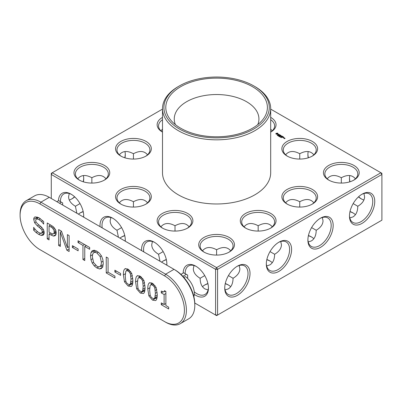 <?xml version="1.0" encoding="UTF-8"?>
<svg xmlns="http://www.w3.org/2000/svg" width="402" height="402" viewBox="0 0 402 402"><rect width="100%" height="100%" fill="white"/><g stroke="black" fill="none" stroke-linecap="round" stroke-linejoin="round"><path stroke-width="0.6" d="M20.1 215.331L20.1 214.176A29.401 16.974 60 0 1 26.19 200.719L34.587 195.869A29.401 16.974 60 0 1 49.285 197.327L174.016 269.34A29.401 16.974 60 0 1 194.804 305.344A29.401 16.974 60 0 1 188.714 318.801L180.317 323.65A29.401 16.974 60 0 1 165.619 322.198L39.888 249.607A27.989 16.16 60 0 1 20.1 215.331A27.989 16.16 60 0 1 39.888 203.904L164.619 275.918A27.989 16.16 60 0 1 184.412 310.193A27.989 16.16 60 0 1 164.619 321.62L165.619 322.198M40.888 250.185L39.888 249.607L40.888 250.185A29.401 16.974 60 0 1 40.863 250.17M26.19 200.719A29.401 16.974 60 0 1 40.888 202.176L165.619 274.189A29.401 16.974 60 0 1 184.825 300.093A29.401 16.974 60 0 1 180.317 323.65M164.619 275.918L165.619 274.189L174.016 269.34L175.016 269.913A27.989 16.16 60 0 1 194.804 304.193L194.804 305.344M59.496 203.221L61.325 202.166L62.657 202.935L62.657 205.045M56.838 201.683L58.667 200.628L61.325 202.166M193.854 296.656A14.392 8.306 -120 0 0 185.493 276.606L183.83 277.395M182.87 276.325L186.322 274.33L187.654 275.099L187.654 278.465M180.93 274.375L183.664 272.797L186.322 274.33M41.381 233.366L42.331 231.869L41.878 230.019L40.522 228.442L37.311 225.874L34.607 222.748L33.728 219.361C33.728 218 34.215 217.17 35.185 216.864L38.878 217.693L43.672 221.582L43.672 224.095L41.486 221.532L38.873 219.507L36.512 218.874L35.627 220.251L36.069 222.095L37.627 223.874L41.15 226.723L43.451 229.512L44.23 232.663L43.853 234.326L42.808 235.286L41.084 235.376L38.728 234.411L36.054 232.532L33.642 230.15L33.642 227.386L36.18 230.537L38.743 232.602L41.381 233.366L44.18 231.818M43.094 235.15L43.346 234.974M34.758 217.05L35.185 216.864M38.718 217.603L36.195 219L38.667 217.572M55.783 230.416L56.215 232.969L55.893 234.748L55.009 235.808L53.325 236.069L49.059 234.019L49.059 239.924L47.235 238.868L47.235 222.969L53.049 226.567L54.571 228.2L55.783 230.416M69.119 235.602L69.119 251.501L66.863 250.2L60.35 232.215L60.35 246.441L58.642 245.456L58.642 229.557L61.476 231.19L67.415 247.602L67.415 234.622L69.119 235.602M78.129 248.984L78.129 250.803L72.375 247.476L72.375 245.662L78.129 248.984M89.681 247.476L89.681 249.29L84.772 246.461L84.772 260.541L82.948 259.491L82.948 245.406L78.043 242.572L78.043 240.758L89.681 247.476M101.53 268.471L99.525 268.963L96.882 267.988L94.254 265.908L92.239 263.104L90.958 259.732L90.515 255.913L90.958 252.637L92.249 250.692L94.259 250.235L96.882 251.18L99.535 253.275L101.53 256.049L102.817 259.451L103.264 263.275L102.811 266.581L101.309 268.611M114.932 276.139L114.932 277.953L106.244 272.938L106.244 257.039L108.073 258.094L108.073 272.174L114.932 276.139M120.62 273.516L120.62 275.33L114.866 272.008L114.866 270.194L120.62 273.516M131.73 273.385L132.871 280.345C132.871 283.249 132.484 285.154 131.715 286.068L131.203 286.5L128.122 286.023L124.509 281.877L123.374 274.893C123.374 272.018 123.756 270.119 124.519 269.194L125.047 268.742L128.122 269.214L131.73 273.385M143.926 280.425L145.067 287.385C145.067 290.289 144.68 292.194 143.911 293.108L143.398 293.54L140.318 293.068L136.705 288.922L135.569 281.933C135.569 279.058 135.951 277.159 136.715 276.234L137.243 275.787L140.318 276.259L143.926 280.425M156.122 287.47L157.262 294.43C157.262 297.329 156.875 299.234 156.107 300.148L155.594 300.58L152.514 300.108L148.901 295.962L147.765 288.973C147.765 286.103 148.147 284.204 148.911 283.279L149.438 282.827L152.514 283.299L156.122 287.47M168.689 307.173L168.689 308.992L161.257 304.701L161.257 302.882L164.117 304.53L164.117 294.54L161.257 292.887L161.257 291.073L163.508 291.922L164.177 291.616L164.458 290.651L165.885 291.47L165.885 305.555L168.689 307.173M163.508 291.922L165.152 291.048M37.13 218.457L37.084 216.899M33.642 230.15L35.09 229.316M44.165 233.406L42.547 232.763M47.235 238.868L49.059 237.813M49.059 234.019L50.632 233.11M56.119 234.024L54.441 233.281M67.415 247.602L69.119 246.622M58.642 245.456L60.35 244.471M60.35 232.215L61.591 231.502M66.863 250.2L69.119 248.898M72.375 247.476L73.948 246.572M78.043 242.572L79.616 241.667M82.948 245.406L84.52 244.496M82.948 259.491L84.772 258.436M84.772 246.461L86.35 245.552M93.902 252.612L94.46 250.26M102.852 267.039L100.209 266.069M106.244 272.938L108.073 271.888M114.866 272.008L116.439 271.099M126.821 270.471L127.143 268.742M132.429 284.576L131.027 283.842M139.017 277.516L139.338 275.782M144.625 291.621L143.223 290.882M151.212 284.556L151.534 282.827M156.82 298.661L155.418 297.927M161.257 292.887L163.036 291.862M164.117 294.54L165.885 293.515M165.885 291.721L164.986 291.199M164.117 304.53L165.885 303.53M161.257 304.701L162.83 303.791M54.064 230.346L52.3 227.859L49.059 225.839L49.059 232.2L52.396 233.899L53.521 233.813L54.134 233.095L54.064 230.346L55.416 229.567M53.511 233.818L56.185 232.271L53.511 233.818M49.059 225.839L50.632 224.929M52.3 227.859L53.622 227.095M53.315 228.914L54.566 228.19M101.364 262.179L100.168 256.612L96.897 253.004C95.5 252.2 94.405 252.139 93.606 252.823C92.812 253.511 92.415 254.903 92.415 257.014L93.631 262.606L96.897 266.179C98.259 266.968 99.349 267.028 100.153 266.37C100.962 265.707 101.364 264.31 101.364 262.179L103.133 261.159M103.203 264.642L99.877 266.561L103.208 264.606M96.631 251.039L93.606 252.823M129.55 272.285L128.117 271.028L126.685 270.626L125.786 271.38L125.243 275.968L125.776 281.129L126.635 282.907L128.117 284.204L129.555 284.616L130.439 283.847L130.997 279.264L130.434 274.043L129.55 272.285L130.745 271.591M129.555 284.616L132.75 282.847M128.61 269.516L126.334 270.752L128.545 269.476M141.745 279.325L140.313 278.068L138.881 277.671L137.981 278.42L137.439 283.013L137.971 288.169L138.831 289.948L140.313 291.244L141.75 291.656L142.635 290.892L143.192 286.304L142.63 281.083L141.745 279.325L142.941 278.631M141.75 291.656L144.946 289.887M140.806 276.561L138.529 277.792L140.74 276.516M153.941 286.365L152.509 285.113L151.077 284.711L150.177 285.465L149.634 290.053L150.167 295.209L151.026 296.993L152.509 298.284L153.946 298.696L154.835 297.932L155.388 293.344L154.825 288.123L153.941 286.365L155.137 285.671M153.946 298.696L157.142 296.932M153.001 283.601L150.725 284.837L152.936 283.561M257.782 124.62A42.336 24.442 0 0 0 258.928 118.977A42.336 24.442 0 0 0 216.593 94.535A42.336 24.442 0 0 0 174.257 118.977A42.336 24.442 0 0 0 175.403 124.62M180.669 128.193A50.803 29.331 0 0 0 262.596 119.896A50.803 29.331 0 0 0 216.593 78.124A50.803 29.331 0 0 0 170.589 119.896A50.803 29.331 0 0 0 180.669 128.193M179.337 128.962A52.682 30.416 0 0 0 253.843 128.962A52.682 30.416 0 0 0 253.843 85.948A52.682 30.416 0 0 0 179.337 85.948A52.682 30.416 0 0 0 179.337 128.962M179.337 85.948L178.342 86.525A54.094 31.23 0 0 0 162.498 108.605A54.094 31.23 0 0 0 178.342 130.69A54.094 31.23 0 0 0 237.291 137.459A54.094 31.23 0 0 0 270.687 108.605A54.094 31.23 0 0 0 254.843 86.525L253.843 85.948M162.498 108.605L162.498 172.744A54.094 31.23 0 0 0 178.342 194.829A54.094 31.23 0 0 0 237.291 201.598A54.094 31.23 0 0 0 270.687 172.744L270.687 108.605M270.687 109.113L380.9 172.744L216.593 267.611L52.28 172.744L162.498 109.113M79.224 180.046A17.874 10.321 0 0 0 104.5 180.046A17.874 10.321 0 0 0 104.5 165.448A17.874 10.321 0 0 0 79.224 165.448A17.874 10.321 0 0 0 79.224 180.046L79.224 180.046M120.801 156.041A17.874 10.321 0 0 0 146.077 156.041A17.874 10.321 0 0 0 146.077 141.444A17.874 10.321 0 0 0 120.801 141.444A17.874 10.321 0 0 0 120.796 156.041A17.874 10.321 0 0 0 120.801 156.041M120.801 204.045A17.874 10.321 0 0 0 146.077 204.045A17.874 10.321 0 0 0 146.077 189.453A17.874 10.321 0 0 0 120.801 189.453A17.874 10.321 0 0 0 120.796 204.045A17.874 10.321 0 0 0 120.801 204.045M162.498 117.374A17.874 10.321 0 0 0 162.373 132.037A17.874 10.321 0 0 0 162.498 132.107M270.687 132.107A17.874 10.321 0 0 0 270.807 132.037A17.874 10.321 0 0 0 270.687 117.374M277.606 133.112L275.888 133.394L276.124 134.142L277.425 134.283L278.013 133.941L277.772 133.188L275.968 133.504M277.606 135.439L277.189 135.308L277.757 135.162L277.606 135.439M278.144 135.549L277.576 135.559L278.144 135.549M278.244 135.946L278.35 135.575L277.928 135.76L278.661 135.705L278.244 135.946M279.239 136.092L278.666 136.188L278.933 135.861L279.239 136.092M279.606 136.298L278.993 136.323L279.586 136.343M278.832 134.228L278.229 134.333L278.46 134.861L277.857 134.595L278.501 134.951L278.772 134.796L278.4 134.348L278.832 134.348M279.33 134.575L279.581 134.781L278.822 135.278L280.038 134.982L279.33 134.63M280.777 135.353L280.169 135.062L279.36 135.529L279.968 135.881L279.511 135.559L280.274 135.585L279.918 135.323L280.224 135.147L280.777 135.409M162.373 228.05A17.874 10.321 0 0 0 187.654 228.05A17.874 10.321 0 0 0 187.654 213.457A17.874 10.321 0 0 0 162.378 213.457A17.874 10.321 0 0 0 162.373 228.05L162.373 228.05M203.95 252.054A17.874 10.321 0 0 0 229.23 252.054A17.874 10.321 0 0 0 229.23 237.461A17.874 10.321 0 0 0 203.95 237.461A17.874 10.321 0 0 0 203.95 252.054L203.95 252.054M245.527 228.05A17.874 10.321 0 0 0 270.807 228.05A17.874 10.321 0 0 0 270.807 213.457A17.874 10.321 0 0 0 245.527 213.457A17.874 10.321 0 0 0 245.527 228.05L245.527 228.05M279.636 136.75L279.375 136.6L279.792 136.353L279.636 136.75M280.395 136.946L279.973 136.896L280.395 136.946M280.767 137.157L280.475 136.992L280.827 137.117M281.058 137.429L280.742 137.248L281.294 137.223L281.043 137.368M281.274 137.695L281.606 137.404L281.274 137.695M280.862 136.047L280.963 135.514L280.149 136.042L280.877 135.68L280.712 136.132L281.5 136.042L280.978 136.459L281.787 135.992L280.862 136.132M282.601 136.464L281.993 136.112L281.184 136.579L282.093 136.64L281.742 136.373L282.043 136.198L282.601 136.404M282.857 136.615L281.948 137.082L282.857 136.615M283.686 137.087L283.078 136.74L282.264 137.208L282.872 137.559L282.42 137.238L283.179 137.263L282.827 137.002L283.129 136.826L283.686 137.032M283.641 138.057L284.149 137.765L283.34 137.826L283.641 138.057M284.34 137.931L283.827 138.112L284.576 138.142L284.34 137.876M285.083 138.303L284.139 138.449L284.536 138.68L285.083 138.363M287.103 156.041A17.874 10.321 0 0 0 312.384 156.041A17.874 10.321 0 0 0 312.384 141.444A17.874 10.321 0 0 0 287.103 141.444A17.874 10.321 0 0 0 287.103 156.041L287.103 156.041M287.103 204.045A17.874 10.321 0 0 0 312.384 204.045A17.874 10.321 0 0 0 312.384 189.453A17.874 10.321 0 0 0 287.103 189.453A17.874 10.321 0 0 0 287.103 204.045L287.103 204.045M328.68 180.046A17.874 10.321 0 0 0 353.961 180.046A17.874 10.321 0 0 0 353.961 165.448A17.874 10.321 0 0 0 328.68 165.448A17.874 10.321 0 0 0 328.68 180.046L328.68 180.046M194.779 303.028L215.593 315.042L217.588 315.042L381.9 220.18L381.9 173.322L380.9 172.744L381.9 174.473L217.588 269.34L216.593 267.611L215.593 269.34L51.28 174.473L52.28 172.744L51.28 173.322L51.28 198.477M103.982 180.332A16.462 9.507 0 0 0 108.324 173.9A16.462 9.507 0 0 0 91.862 164.393A16.462 9.507 0 0 0 75.4 173.9A16.462 9.507 0 0 0 79.742 180.332M145.559 156.328A16.462 9.507 0 0 0 149.901 149.896A16.462 9.507 0 0 0 133.439 140.388A16.462 9.507 0 0 0 116.972 149.896A16.462 9.507 0 0 0 121.319 156.328M145.559 204.337A16.462 9.507 0 0 0 149.901 197.905A16.462 9.507 0 0 0 133.439 188.397A16.462 9.507 0 0 0 116.972 197.905A16.462 9.507 0 0 0 121.319 204.337M162.498 119.716A16.462 9.507 0 0 0 158.549 125.891A16.462 9.507 0 0 0 162.498 132.062M270.687 132.062A16.462 9.507 0 0 0 274.631 125.891A16.462 9.507 0 0 0 270.687 119.716M276.018 133.67L275.968 134.027M279.023 136.454L279.526 136.293L279.068 136.529M187.136 228.341A16.462 9.507 0 0 0 191.478 221.909A16.462 9.507 0 0 0 175.016 212.402A16.462 9.507 0 0 0 158.549 221.909A16.462 9.507 0 0 0 162.895 228.341M228.713 252.345A16.462 9.507 0 0 0 233.054 245.908A16.462 9.507 0 0 0 216.593 236.406A16.462 9.507 0 0 0 200.126 245.908A16.462 9.507 0 0 0 204.472 252.345M270.29 228.341A16.462 9.507 0 0 0 274.631 221.909A16.462 9.507 0 0 0 258.169 212.402A16.462 9.507 0 0 0 241.702 221.909A16.462 9.507 0 0 0 246.049 228.341M280.877 135.68L280.757 136.142M311.867 156.328A16.462 9.507 0 0 0 316.208 149.896A16.462 9.507 0 0 0 299.746 140.388A16.462 9.507 0 0 0 283.279 149.896A16.462 9.507 0 0 0 287.626 156.328M311.867 204.337A16.462 9.507 0 0 0 316.208 197.905A16.462 9.507 0 0 0 299.746 188.397A16.462 9.507 0 0 0 283.279 197.905A16.462 9.507 0 0 0 287.626 204.337M353.443 180.332A16.462 9.507 0 0 0 357.785 173.9A16.462 9.507 0 0 0 341.323 164.393A16.462 9.507 0 0 0 324.856 173.9A16.462 9.507 0 0 0 329.203 180.332M217.588 315.042L217.588 269.34L215.593 269.34L215.593 315.042L216.593 315.62L217.588 315.042M349.469 216.05A17.874 10.321 -60 0 1 362.112 194.156A17.874 10.321 -60 0 1 374.749 201.457A17.874 10.321 -60 0 1 362.112 223.346A17.874 10.321 -60 0 1 349.469 216.05M307.892 240.054A17.874 10.321 -60 0 1 320.535 218.16A17.874 10.321 -60 0 1 333.173 225.462A17.874 10.321 -60 0 1 320.535 247.351A17.874 10.321 -60 0 1 307.892 240.054M266.315 264.059A17.874 10.321 -60 0 1 278.958 242.165A17.874 10.321 -60 0 1 291.596 249.461A17.874 10.321 -60 0 1 278.958 271.355A17.874 10.321 -60 0 1 266.315 264.059M224.738 288.063A17.874 10.321 -60 0 1 237.381 266.169A17.874 10.321 -60 0 1 250.019 273.466A17.874 10.321 -60 0 1 237.381 295.359A17.874 10.321 -60 0 1 224.738 288.063M307.902 154.041A17.874 10.321 -120 0 0 308.389 157.775M349.479 178.046A17.874 10.321 -120 0 0 349.966 181.779M358.609 196.749A17.874 10.321 -120 0 0 361.599 199.035M125.248 241.185A17.874 10.321 -120 0 0 125.288 240.054A17.874 10.321 -120 0 0 112.65 218.16A17.874 10.321 -120 0 0 100.048 226.633M83.671 217.18A17.874 10.321 -120 0 0 83.711 216.05A17.874 10.321 -120 0 0 71.074 194.156A17.874 10.321 -120 0 0 58.451 200.754M194.297 294.385A17.874 10.321 -120 0 0 208.442 288.063A17.874 10.321 -120 0 0 195.804 266.169A17.874 10.321 -120 0 0 183.166 273.079M166.825 265.189A17.874 10.321 -120 0 0 166.865 264.059A17.874 10.321 -120 0 0 154.227 242.165A17.874 10.321 -120 0 0 141.625 250.637M83.701 178.046A17.874 10.321 -60 0 1 83.219 181.779M74.576 196.749A17.874 10.321 -60 0 1 71.581 199.035M125.278 154.041A17.874 10.321 -60 0 1 124.796 157.775M77.757 178.8C81.073 174.815 85.772 174.458 91.862 177.739L91.862 177.739C97.952 174.458 102.651 174.815 105.967 178.8M91.862 177.739L91.862 183.066M119.334 154.795C122.65 150.81 127.349 150.454 133.439 153.735L133.439 153.735C139.524 150.454 144.228 150.81 147.544 154.795M133.439 153.735L133.439 159.061M119.334 202.804C122.65 198.819 127.349 198.462 133.439 201.744L133.439 201.744C139.524 198.462 144.228 198.819 147.544 202.804M133.439 201.744L133.439 207.07M160.911 130.796L162.498 129.168M270.687 129.168L272.27 130.796M277.526 133.861L276.732 134.167L276.375 133.67L277.169 133.358L277.526 133.861M160.911 226.808C164.227 222.819 168.925 222.467 175.016 225.748L175.016 225.748C181.101 222.467 185.804 222.819 189.121 226.808M175.016 225.748L175.016 231.075M202.487 250.813C205.799 246.823 210.502 246.471 216.593 249.753L216.593 249.753C222.678 246.471 227.381 246.823 230.698 250.813M216.593 249.753L216.593 255.079M244.064 226.808C247.376 222.819 252.079 222.467 258.169 225.748L258.169 225.748C264.255 222.467 268.958 222.819 272.27 226.808M258.169 225.748L258.169 231.075M285.641 154.795C288.953 150.81 293.656 150.454 299.746 153.735L299.746 153.735C305.832 150.454 310.535 150.81 313.846 154.795M299.746 153.735L299.746 159.061M285.641 202.804C288.953 198.819 293.656 198.462 299.746 201.744L299.746 201.744C305.832 198.462 310.535 198.819 313.846 202.804M299.746 201.744L299.746 207.07M327.218 178.8C330.529 174.815 335.233 174.458 341.323 177.739L341.323 177.739C347.408 174.458 352.112 174.815 355.423 178.8M341.323 177.739L341.323 183.066M361.599 194.462A16.462 9.507 -60 0 1 369.343 193.92A16.462 9.507 -60 0 1 369.343 212.929A16.462 9.507 -60 0 1 352.881 222.437A16.462 9.507 -60 0 1 349.479 215.457M320.022 218.467A16.462 9.507 -60 0 1 327.766 217.924A16.462 9.507 -60 0 1 327.766 236.934A16.462 9.507 -60 0 1 311.304 246.441A16.462 9.507 -60 0 1 307.902 239.461M278.445 242.471A16.462 9.507 -60 0 1 286.189 241.929A16.462 9.507 -60 0 1 286.189 260.938A16.462 9.507 -60 0 1 269.727 270.44A16.462 9.507 -60 0 1 266.325 263.466M236.868 266.476A16.462 9.507 -60 0 1 244.612 265.933A16.462 9.507 -60 0 1 244.612 284.943A16.462 9.507 -60 0 1 228.15 294.445A16.462 9.507 -60 0 1 224.748 287.47M308.239 151.559A16.462 9.507 -120 0 0 307.892 154.599A16.462 9.507 -120 0 0 308.198 157.835M349.815 175.563A16.462 9.507 -120 0 0 349.469 178.604A16.462 9.507 -120 0 0 349.775 181.84M358.463 196.885A16.462 9.507 -120 0 0 361.112 198.769A16.462 9.507 -120 0 0 363.916 199.99M113.158 218.467A16.462 9.507 -120 0 0 105.414 217.924A16.462 9.507 -120 0 0 102.178 227.864M125.117 241.105A16.462 9.507 -120 0 0 125.278 239.461M71.581 194.462A16.462 9.507 -120 0 0 63.838 193.92A16.462 9.507 -120 0 0 60.431 201.648M83.541 217.1A16.462 9.507 -120 0 0 83.701 215.457M196.312 266.476A16.462 9.507 -120 0 0 188.568 265.933A16.462 9.507 -120 0 0 185.161 273.661M194.256 291.837A16.462 9.507 -120 0 0 205.03 294.445A16.462 9.507 -120 0 0 208.432 287.47M154.735 242.471A16.462 9.507 -120 0 0 146.991 241.929A16.462 9.507 -120 0 0 143.755 251.868M166.694 265.109A16.462 9.507 -120 0 0 166.855 263.466M83.37 175.563A16.462 9.507 -60 0 1 83.711 178.604A16.462 9.507 -60 0 1 83.405 181.84M74.722 196.885A16.462 9.507 -60 0 1 72.069 198.769A16.462 9.507 -60 0 1 69.265 199.99M124.947 151.559A16.462 9.507 -60 0 1 125.288 154.599A16.462 9.507 -60 0 1 124.982 157.835M76.862 213.246L75.4 206.256C70.953 203.608 68.682 200.437 68.576 196.749L69.265 193.513M75.4 206.256L80.008 203.593M118.439 237.25L116.972 230.261C112.53 227.612 110.259 224.442 110.153 220.753L110.841 217.512M116.972 230.261L121.585 227.597M160.016 261.255L158.549 254.265C154.107 251.617 151.835 248.446 151.73 244.758L152.418 241.517M158.549 254.265L163.162 251.602M277.526 133.67L277.486 133.987M277.486 133.796L277.36 134.097M277.36 133.901L277.169 134.167M208.1 289.953L204.95 288.927C201.809 286.993 200.201 283.44 200.126 278.269C195.684 275.616 193.412 272.45 193.307 268.762L193.995 265.521M200.126 278.269L204.739 275.606M239.19 265.521L239.873 268.762C239.773 272.45 237.497 275.616 233.054 278.269C232.979 283.44 231.376 286.993 228.23 288.927L225.085 289.953M228.442 275.606L233.054 278.269M280.762 241.517L281.45 244.758C281.35 248.446 279.073 251.617 274.631 254.265C274.556 259.436 272.953 262.988 269.807 264.923L266.662 265.948M270.018 251.602L274.631 254.265M280.048 136.896L280.455 136.791L280.043 136.997M280.827 137.208L280.415 137.142L280.782 137.082M283.998 137.791L283.49 137.856L283.998 137.911M284.933 138.333L284.586 138.308L284.933 138.449M322.339 217.512L323.027 220.753C322.922 224.442 320.65 227.612 316.208 230.261C316.133 235.431 314.53 238.984 311.384 240.919L308.239 241.944M311.595 227.597L316.208 230.261M363.916 193.513L364.604 196.749C364.498 200.437 362.227 203.608 357.785 206.256C357.71 211.427 356.102 214.98 352.961 216.914L349.815 217.939M353.172 203.593L357.785 206.256M166.373 259.732A17.874 10.321 0 0 0 162.895 261.179M228.713 285.184A17.874 10.321 0 0 0 225.236 283.737M207.95 283.737A17.874 10.321 0 0 0 204.472 285.184M270.29 261.179A17.874 10.321 0 0 0 266.812 259.732M311.867 237.175A17.874 10.321 0 0 0 308.389 235.728M353.443 213.171A17.874 10.321 0 0 0 349.966 211.723M124.796 235.728A17.874 10.321 0 0 0 121.319 237.175M83.219 211.723A17.874 10.321 0 0 0 79.742 213.171M83.174 211.527A16.462 9.507 0 0 0 80.219 212.884A16.462 9.507 0 0 0 78.395 214.135M124.751 235.532A16.462 9.507 0 0 0 121.796 236.884A16.462 9.507 0 0 0 119.972 238.135M166.327 259.536A16.462 9.507 0 0 0 163.373 260.888A16.462 9.507 0 0 0 161.549 262.139M230.698 286.711A16.462 9.507 0 0 0 228.23 284.892A16.462 9.507 0 0 0 225.276 283.541M207.904 283.541A16.462 9.507 0 0 0 204.95 284.892A16.462 9.507 0 0 0 202.487 286.711M272.27 262.707A16.462 9.507 0 0 0 269.807 260.888A16.462 9.507 0 0 0 266.853 259.536M313.846 238.703A16.462 9.507 0 0 0 311.384 236.884A16.462 9.507 0 0 0 308.429 235.532M355.423 214.698A16.462 9.507 0 0 0 352.961 212.884A16.462 9.507 0 0 0 350.006 211.527M49.285 197.327L40.888 202.176L39.888 203.904M38.873 219.507L40.366 218.643M41.486 221.532L42.853 220.743M33.728 219.361L37.054 217.442M34.607 222.748L35.994 221.949M37.311 225.874L38.939 224.934M39.019 227.22L40.637 226.286M40.522 228.442L42.024 227.572M41.878 230.019L43.28 229.21M42.331 231.869L44.009 230.899M36.054 232.532L37.471 231.713M38.728 234.411L40.552 233.356M41.084 235.376L44.114 233.627M50.883 235.069L52.803 233.964M53.325 236.069L55.978 234.537M90.958 252.637L94.284 250.717M90.515 255.913L92.636 254.692M90.958 259.732L92.52 258.833M92.239 263.104L93.515 262.365M94.254 265.908L95.53 265.169M96.882 267.988L98.907 266.822M99.525 268.963L102.55 267.214M124.519 269.194L125.68 268.526M123.374 274.893L125.313 273.772M124.509 281.877L125.781 281.144M128.122 286.023L131.449 284.103M136.715 276.234L137.876 275.566M135.569 281.933L137.509 280.812M136.705 288.922L137.976 288.184M140.318 293.068L143.645 291.143M148.911 283.279L150.072 282.611M147.765 288.973L149.705 287.852M148.901 295.962L150.172 295.229M152.514 300.108L155.84 298.189M54.315 231.919L55.963 230.969M54.134 233.095L56.149 231.934M50.868 226.884L52.36 226.024M100.168 256.612L101.435 255.878M96.897 253.004L98.339 252.175M130.439 283.847L132.786 282.495M130.876 282.048L132.866 280.903M128.117 271.028L129.519 270.219M130.434 274.043L131.7 273.31M130.876 276.35L132.389 275.481M130.997 279.264L132.791 278.224M142.635 290.892L144.981 289.535M143.072 289.088L145.062 287.943M140.313 278.068L141.715 277.259M142.63 281.083L143.896 280.355M143.072 283.39L144.584 282.521M143.192 286.304L144.986 285.269M154.835 297.932L157.177 296.581M155.267 296.133L157.257 294.983M152.509 285.113L153.911 284.304M154.825 288.123L156.092 287.395M155.267 290.43L156.78 289.561M155.388 293.344L157.182 292.309M165.197 291.078L163.961 291.792"/></g></svg>
